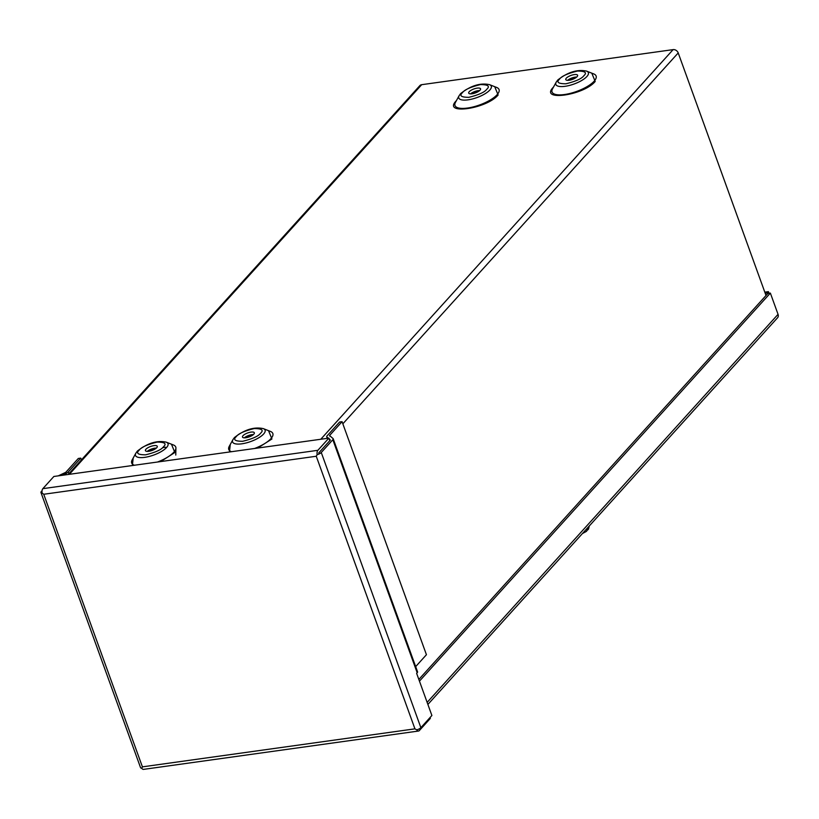 <?xml version="1.0" encoding="UTF-8"?>
<svg xmlns="http://www.w3.org/2000/svg" width="819" height="819" viewBox="0 0 819 819"><rect width="100%" height="100%" fill="white"/><g stroke="black" fill="none" stroke-linecap="round" stroke-linejoin="round"><path stroke-width="1.23" d="M329.095 438.677L330.364 440.059L318.693 452.979M318.796 452.846L329.811 440.663L328.89 438.124L53.87 476.474L42.854 488.656L317.874 450.307L328.89 438.124M317.874 450.307A4.33 2.181 -97.9 0 0 317.148 454.678L316.257 456.255L414.936 728.849L142.414 766.86L43.735 494.267L316.257 456.255L317.148 454.678A4.33 1.454 -19.9 0 0 321.263 452.508L332.831 439.721A4.33 1.454 -19.9 0 0 333.19 438.759A4.33 1.454 -19.9 0 0 332.985 438.493L329.545 435.534L342.066 421.672L426.433 654.719L415.673 666.615M328.419 438.185L326.924 437.1A4.33 1.454 -19.9 0 1 326.72 436.834A4.33 1.454 -19.9 0 1 327.088 435.872L339.609 422.02L342.066 421.672M416.758 729.852L414.936 728.849L416.758 729.852A4.33 1.454 -19.9 0 0 420.874 727.681L431.889 715.499L416.636 673.361L417.188 672.757A4.33 1.454 -19.9 0 0 417.547 671.795L333.19 438.759M416.758 729.862A4.33 2.181 82.1 0 0 418.54 731.029A4.33 2.181 82.1 0 0 419.338 730.579L430.354 718.396L430.047 717.546M42.854 488.656A4.33 2.181 -97.9 0 0 42.117 493.028L43.735 494.267L42.117 493.038A4.33 1.454 160.1 0 1 40.95 492.506L140.561 767.679A4.33 1.454 160.1 0 0 141.728 768.212L142.414 766.86L141.728 768.212A4.33 2.181 82.1 0 0 143.52 769.379L418.54 731.029M81.409 459.899L80.764 458.118L68.233 471.979A4.33 1.454 160.1 0 1 65.909 473.505L61.732 475.378M80.764 458.118L78.307 458.466L65.776 472.317L58.251 475.87M40.95 492.506A4.33 1.454 160.1 0 1 41.319 491.554L42.056 490.724M582.411 533.568L586.588 531.285L587.653 528.071A9.388 3.153 160.1 0 0 588.881 526.709L588.533 529.084L587.448 530.18M494.727 86.701L498.126 95.004C486.476 109.019 442.199 115.192 456.173 100.86L456.459 100.553M171.458 444.205L174.846 452.508L160.678 461.578M132.391 465.52L133.18 458.056M591.799 73.157L595.198 81.47C583.537 95.475 539.271 101.648 553.245 87.316L553.521 87.019M268.519 430.661L271.918 438.974L257.739 448.044M229.463 451.986L230.252 444.522M470.536 93.878A6.296 2.109 160.1 0 1 479.637 90.581M469.236 91.708A6.296 2.109 160.1 0 1 475.583 88.452A6.296 2.109 160.1 0 1 480.548 88.81A6.296 2.109 160.1 0 1 480.016 90.203A6.296 2.109 160.1 0 1 473.669 93.458A6.296 2.109 160.1 0 1 468.703 93.1A6.296 2.109 160.1 0 1 469.236 91.708M147.256 451.382A6.296 2.109 160.1 0 1 156.357 448.085M145.956 449.211A6.296 2.109 160.1 0 1 152.303 445.956A6.296 2.109 160.1 0 1 157.268 446.314A6.296 2.109 160.1 0 1 156.746 447.706A6.296 2.109 160.1 0 1 150.399 450.962A6.296 2.109 160.1 0 1 145.424 450.604A6.296 2.109 160.1 0 1 145.956 449.211M567.608 80.334A6.296 2.109 160.1 0 1 576.709 77.047M566.308 78.174A6.296 2.109 160.1 0 1 572.655 74.918A6.296 2.109 160.1 0 1 577.62 75.276A6.296 2.109 160.1 0 1 577.088 76.669A6.296 2.109 160.1 0 1 570.741 79.924A6.296 2.109 160.1 0 1 565.775 79.566A6.296 2.109 160.1 0 1 566.308 78.174M244.328 437.837A6.296 2.109 160.1 0 1 253.429 434.551M243.028 435.677A6.296 2.109 160.1 0 1 249.375 432.422A6.296 2.109 160.1 0 1 254.34 432.78A6.296 2.109 160.1 0 1 253.808 434.172A6.296 2.109 160.1 0 1 247.461 437.428A6.296 2.109 160.1 0 1 242.496 437.07A6.296 2.109 160.1 0 1 243.028 435.677M766.021 295.505L678.214 52.938A4.33 3.45 -137.9 0 0 673.116 49.621L421.683 84.685A4.33 3.45 -137.9 0 0 419.86 85.616L68.233 474.477M427.887 704.442L777.559 317.762A4.33 3.45 -137.9 0 0 778.05 314.332L770.362 293.089L419.451 681.142M418.837 679.442L767.894 293.427L770.362 293.089M767.557 293.806L767.239 292.946L768.406 291.656L768.99 293.274M768.406 291.656L764.813 292.158M767.239 292.946L765.202 293.233M326.924 437.1L327.375 438.329M329.76 436.148L329.545 435.534M332.831 439.721L417.188 672.757M321.263 452.508L420.874 727.681M66.349 474.733L65.909 473.505M68.878 473.761L68.233 471.979M478.276 91.564A21.407 7.176 -19.9 0 0 472.215 93.765M175.911 447.696L175.768 455.057M154.996 449.068A21.407 7.176 -19.9 0 0 148.935 451.259M575.337 78.03A21.407 7.176 -19.9 0 0 569.287 80.221M252.068 435.534A21.407 7.176 -19.9 0 0 246.007 437.725M455.466 102.365A23.434 7.862 -19.9 0 0 467.506 108.047A23.434 7.862 -19.9 0 0 497.072 94.738A23.434 7.862 -19.9 0 0 496.652 87.449L489.527 84.654A17.291 5.794 160.1 0 1 489.834 90.029A17.291 5.794 160.1 0 1 468.028 99.846A17.291 5.794 160.1 0 1 459.142 95.649L455.466 102.365M135.872 453.153L137.357 451.095C147.451 443.151 157.084 440.172 166.247 442.158A17.291 5.794 160.1 0 1 166.564 447.532A17.291 5.794 160.1 0 1 144.748 457.35A17.291 5.794 160.1 0 1 135.872 453.153L132.187 459.868A23.434 7.862 -19.9 0 0 134.408 465.243M157.524 462.018A23.434 7.862 -19.9 0 0 173.792 452.242A23.434 7.862 -19.9 0 0 173.372 444.952L166.247 442.158M552.538 88.821A23.434 7.862 -19.9 0 0 564.578 94.513A23.434 7.862 -19.9 0 0 594.144 81.204A23.434 7.862 -19.9 0 0 593.714 73.915L586.599 71.12A17.291 5.794 160.1 0 1 586.906 76.495A17.291 5.794 160.1 0 1 565.1 86.312A17.291 5.794 160.1 0 1 556.214 82.115L552.538 88.821M232.934 439.619L234.429 437.561C244.523 429.617 254.146 426.638 263.319 428.624A17.291 5.794 160.1 0 1 263.626 433.998A17.291 5.794 160.1 0 1 241.82 443.816A17.291 5.794 160.1 0 1 232.934 439.619L229.259 446.324A23.434 7.862 -19.9 0 0 231.47 451.709M254.596 448.484A23.434 7.862 -19.9 0 0 270.864 438.708A23.434 7.862 -19.9 0 0 270.444 431.418L263.319 428.624M462.479 92.649C464.516 89.742 470.475 87.049 480.384 84.592C488.052 84.603 490.182 86.159 486.773 89.261C484.746 92.178 478.777 94.861 468.877 97.318C461.199 97.307 459.07 95.751 462.479 92.649M139.21 450.153C141.237 447.246 147.205 444.553 157.105 442.096C164.773 442.106 166.902 443.663 163.493 446.764C161.466 449.682 155.497 452.364 145.598 454.821C137.93 454.811 135.79 453.255 139.21 450.153M559.551 79.115C561.578 76.198 567.547 73.515 577.446 71.058C585.124 71.069 587.254 72.625 583.845 75.727C581.807 78.634 575.849 81.327 565.939 83.784C558.271 83.773 556.142 82.217 559.551 79.115M236.271 436.619C238.298 433.701 244.267 431.019 254.166 428.562C261.845 428.572 263.974 430.129 260.565 433.231C258.538 436.138 252.569 438.83 242.67 441.287C234.992 441.277 232.862 439.721 236.271 436.619M678.214 52.938L342.844 423.812M673.116 49.621L320.782 439.25M421.683 84.685L69.359 474.314M778.05 314.332L427.139 702.395M326.72 436.834L327.262 438.349M588.533 529.084L589.27 525.982M165.643 447.246L162.582 447.655M489.527 84.654C480.364 82.668 470.73 85.647 460.636 93.591L459.142 95.649M586.599 71.12C577.426 69.134 567.802 72.113 557.708 80.057L556.214 82.115"/></g></svg>
